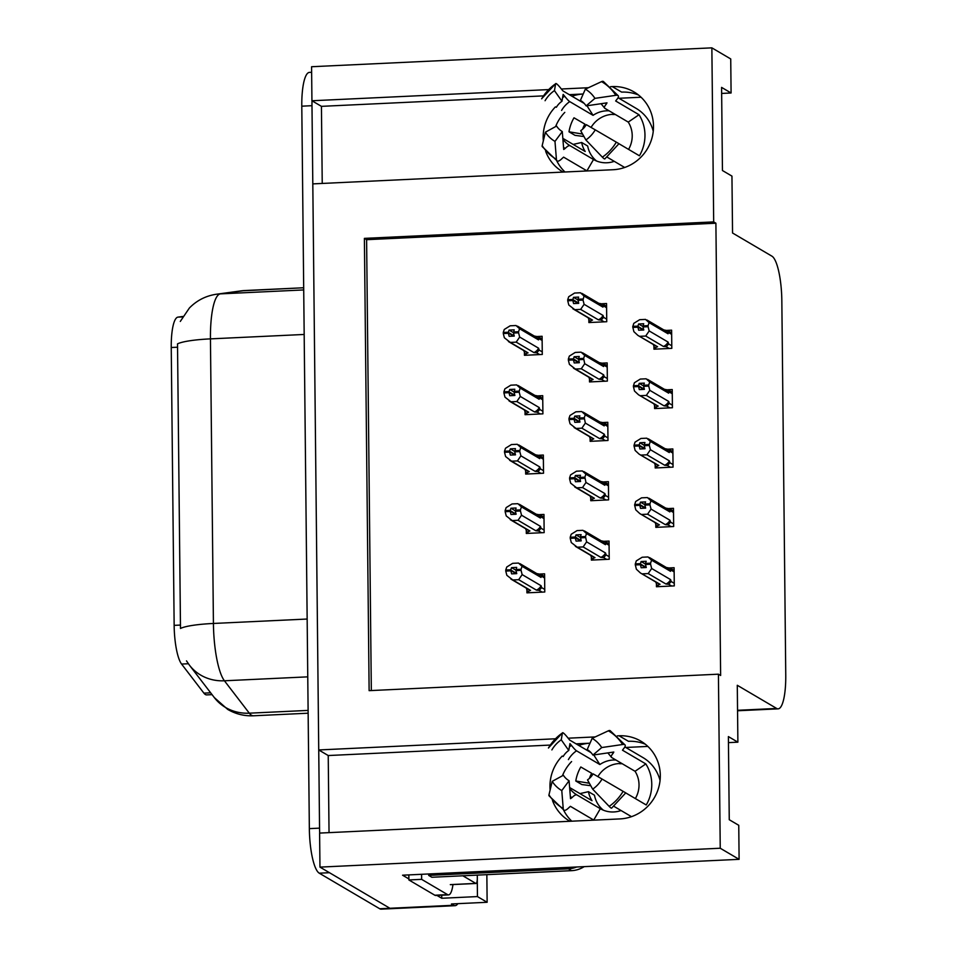 <?xml version="1.0" encoding="UTF-8"?>
<svg xmlns="http://www.w3.org/2000/svg" width="957" height="957" viewBox="0 0 957 957"><rect width="100%" height="100%" fill="white"/><g stroke="black" fill="none" stroke-linecap="round" stroke-linejoin="round"><path stroke-width="1.44" d="M555.61 126.587A42.036 40.361 120.5 0 1 564.797 112.376M581.354 101.753A42.036 40.361 120.5 0 1 582.071 101.502M543.337 140.799A42.036 40.361 120.5 0 1 543.169 137.473A42.036 40.361 120.5 0 1 555.431 106.873M571.987 96.238A42.036 40.361 120.5 0 1 583.208 94.001L569.295 94.659M562.417 775.78A42.036 40.361 120.5 0 1 571.592 761.569M588.148 750.946A42.036 40.361 120.5 0 1 588.866 750.695M576.102 743.852L590.002 743.194A42.036 40.361 -59.5 0 0 578.782 745.431M562.226 756.066A42.036 40.361 -59.5 0 0 549.964 786.666A42.036 40.361 -59.5 0 0 550.131 789.992M212.071 694.638L206.7 694.89A35.469 8.398 -92.7 0 1 205.396 694.531A35.469 8.398 -92.7 0 1 203.901 693.131L181.579 664.062A35.469 8.398 -92.7 0 1 174.15 625.364L171.243 347.511A35.469 8.398 -92.7 0 1 177.942 317.126L182.907 316.456M457.853 903.659A39.404 9.331 -92.7 0 1 455.113 905.669L391.365 908.672A39.404 9.331 -92.7 0 1 389.918 908.277L319.961 867.114L319.602 833.08L619.945 818.917A42.036 40.361 -59.5 0 0 658.835 787.001A42.036 40.361 -59.5 0 0 640.819 741.125A42.036 40.361 -59.5 0 0 619.071 735.789L617.337 735.873M645.317 744.211A42.036 40.361 -59.5 0 0 628.438 741.304L619.071 735.789M322.234 183.445L321.432 106.347L311.934 100.76L311.575 66.727L711.864 47.85L713.683 221.904L364.39 238.377L369.127 690.655L718.42 674.183L720.238 848.237L739.103 859.338L402.562 875.2L408.878 878.921M550.251 745.072L328.227 755.54L329.041 832.638M328.227 755.54L318.729 749.953L312.807 183.888L613.138 169.724A42.036 40.361 -59.5 0 0 652.028 137.808A42.036 40.361 -59.5 0 0 634.024 91.932A42.036 40.361 -59.5 0 0 612.277 86.597L610.542 86.68M441.727 895.214L441.763 898.264L436.942 895.429M477.28 879.662L477.447 896.577L441.763 898.264M477.447 896.577L487.137 902.284L486.85 874.662M455.113 905.669A39.404 9.331 -92.7 0 1 453.666 905.262L451.441 903.958L487.137 902.284M720.238 848.237L319.961 867.114M721.65 93.427L731.088 92.985L730.729 58.951L711.864 47.85M588.435 87.721L561.352 89.001M548.588 89.599L311.934 100.76M595.23 736.914L568.147 738.194M555.383 738.792L318.729 749.953M728.444 742.62L737.883 742.177L737.285 685.284L776.665 708.455A39.404 9.331 87.3 0 0 778.113 708.85A39.404 9.331 87.3 0 0 785.757 675.068L781.833 300.725A39.404 9.331 87.3 0 0 771.928 256.177L732.548 233.006L731.949 176.112L722.451 170.525L721.59 87.398L731.088 92.985M564.989 171.997A42.036 40.361 120.5 0 1 556.699 160.704M618.964 98.272L641.058 97.231M571.784 821.19A42.036 40.361 120.5 0 1 563.506 809.897M739.103 859.338L738.756 825.305L729.258 819.718L728.385 736.591L737.883 742.177M625.758 747.465L647.853 746.424M718.42 674.183L720.633 675.486L715.896 223.208L713.683 221.904M715.896 223.208L366.603 239.681L371.328 690.547M366.603 239.681L364.39 238.377M654.552 405.648L654.576 408.579L672.424 407.742L672.233 389.559L667.795 389.762M655.174 465.042L655.198 467.973L673.046 467.124L672.855 448.941L668.417 449.156M655.796 524.424L655.82 527.355L673.668 526.517L673.477 508.323L669.039 508.538M656.418 583.806L656.442 586.737L674.29 585.899L674.099 567.716L669.661 567.92M653.93 346.267L653.954 349.197L671.802 348.348L671.611 330.165L667.173 330.38M589.476 379.008L589.512 381.939L607.36 381.101L607.169 362.918L602.731 363.122M590.098 438.402L590.134 441.333L607.982 440.483L607.791 422.3L603.353 422.515M590.72 497.784L590.756 500.714L608.604 499.877L608.413 481.682L603.975 481.897M591.342 557.165L591.378 560.096L609.226 559.259L609.035 541.076L604.597 541.279M588.854 319.626L588.89 322.557L606.738 321.719L606.547 303.525L602.109 303.74M525.034 411.761L525.058 414.692L542.906 413.843L542.715 395.66L538.277 395.875M525.656 471.143L525.68 474.074L543.528 473.237L543.337 455.053L538.899 455.257M526.278 530.525L526.302 533.456L544.15 532.618L543.959 514.435L539.521 514.639M526.9 589.919L526.924 592.85L544.772 592L544.581 573.817L540.143 574.033M524.412 352.367L524.436 355.298L542.284 354.461L542.093 336.278L537.655 336.481M552.476 800.483A42.036 40.361 -59.5 0 0 569.451 820.974A42.036 40.361 -59.5 0 0 569.965 821.273M563.171 172.081A42.036 40.361 120.5 0 1 562.644 171.781A42.036 40.361 120.5 0 1 545.669 151.29M543.456 95.879L321.432 106.347M612.277 86.597L621.643 92.111A42.036 40.361 120.5 0 1 638.51 95.018M319.674 833.08A39.404 9.331 -92.7 0 1 319.554 828.14L311.982 105.689A39.404 9.331 -92.7 0 1 312.006 100.796M319.255 873.179L379.726 908.755A39.404 9.331 -92.7 0 0 381.173 909.15L391.365 908.672A39.404 9.331 -92.7 0 1 389.918 908.277L329.459 872.7L319.255 873.179A39.404 9.331 -92.7 0 1 309.35 828.63L301.79 106.179A39.404 9.331 -92.7 0 1 309.434 72.397L311.635 72.289M180.299 321.432L189.378 308.022C196.867 300.378 205.922 295.785 216.557 294.218A45.972 44.656 82.2 0 1 220.373 293.871A52.539 12.441 87.3 0 0 210.444 338.874A45.972 6.831 -0.6 0 0 177.512 343.874L180.49 628.462A45.972 6.831 179.4 0 1 213.423 623.462A52.539 12.441 87.3 0 0 224.428 680.786A45.972 42.287 142.5 0 1 189.414 665.151L186.495 660.88M513.466 332.665L509.088 330.081L514.184 329.842L513.478 333.048L514.256 336.074L509.148 336.314L508.37 333.287L503.274 333.538L508.37 333.287M533.91 352.571L536.733 352.846L539.162 350.071L538.588 348.192L519.663 337.055L516.194 342.139L533.91 352.571A8.936 8.577 -59.5 0 0 538.588 348.192M526.936 355.191L525.046 354.078L528.049 352.846L510.332 342.427L516.194 342.139M509.088 330.081L508.358 332.223L503.262 332.474L504.279 329.459L510.165 325.799L516.026 325.524L519.579 328.741L538.504 339.879L539.042 338.646L542.14 340.465M533.731 335.943L538.229 336.756L539.042 338.646M513.622 336.11L508.37 333.024M514.22 335.943L508.37 332.498L503.262 332.474M504.088 333.227L503.262 332.737M510.332 342.427L504.363 337.773L503.274 333.538M508.418 341.529L526.362 352.092A8.936 8.577 -59.5 0 0 528.049 352.846M525.046 354.078L523.79 350.573M519.663 337.055L518.574 332.809L513.478 333.048M518.574 332.809L518.562 331.744L513.466 331.983M517.474 326.134L535.418 336.697A8.936 8.577 120.5 0 1 538.504 339.879M518.562 331.744L519.579 328.741M577.92 299.912L573.53 297.34L572.812 299.481L567.716 299.72L568.721 296.718L574.607 293.045L580.468 292.77L584.021 296L602.946 307.125L603.484 305.893L606.582 307.723M598.185 303.19L602.683 304.003L603.484 305.893M606.702 319.148L603.604 317.329L603.03 315.439L584.117 304.314L583.016 300.067L584.021 296M591.378 322.437L589.5 321.325L592.503 320.093L574.786 309.673L580.648 309.398L598.352 319.817L601.175 320.105L604.13 321.839M574.786 309.673L568.817 305.032L567.728 300.785L572.824 300.546L573.602 303.572L578.698 303.333L577.908 299.242L578.638 297.101L573.53 297.34M583.004 299.003L577.908 299.242M581.916 293.38L599.872 303.943A8.936 8.577 120.5 0 1 602.946 307.125M568.53 300.474L567.716 299.72M603.604 317.329L601.175 320.105M603.03 315.439A8.936 8.577 120.5 0 1 598.352 319.817M577.92 300.307L583.016 300.067M584.117 304.314L580.648 309.398M589.5 321.325L588.244 317.832M572.86 308.788L590.816 319.339A8.936 8.577 -59.5 0 0 592.503 320.093M567.728 300.785L572.824 300.546M578.064 303.357L572.824 300.271M572.812 299.481L578.662 303.202M572.812 299.756L567.716 299.996M656.454 349.078L654.564 347.965L657.567 346.733L637.924 335.417L633.881 331.672L632.792 327.15L637.888 326.911L638.666 330.213L643.774 329.974L642.996 326.947L648.092 326.708L648.08 325.643L642.984 325.882L643.702 323.741L638.606 323.98L637.888 326.397L632.78 326.636L633.797 323.358L639.683 319.686L645.532 319.411L649.097 322.641L668.022 333.766L668.56 332.534L671.658 334.364M643.14 329.998L637.888 326.911M632.792 327.426L637.888 327.186M637.876 326.122L632.78 326.361M637.888 326.397L643.738 329.83M633.606 327.115L632.78 326.636M642.984 326.552L638.606 323.98M654.564 347.965L653.308 344.472M637.924 335.417L655.88 345.979A8.936 8.577 -59.5 0 0 657.567 346.733M671.778 345.788L668.68 343.97L666.251 346.745L669.194 348.48M668.68 343.97L668.106 342.08A8.936 8.577 120.5 0 1 663.428 346.458L666.251 346.745M668.106 342.08L649.181 330.943L645.712 336.039L663.428 346.458M639.85 336.314L645.712 336.039M649.181 330.943L648.092 326.708M642.996 326.947L642.984 325.882M646.992 320.021L664.936 330.584A8.936 8.577 120.5 0 1 668.022 333.766M663.249 329.83L667.747 330.643L668.56 332.534M648.08 325.643L649.097 322.641M625.746 792.91L646.25 804.981A39.404 37.837 -59.5 0 0 651.765 784.178A39.404 37.837 -59.5 0 0 645.819 763.925L622.493 750.204L623.426 748.912A14.451 3.625 147.5 0 0 625.112 745.024A14.451 3.625 147.5 0 0 622.612 744.51L601.714 747.561L592.909 755.073L613.808 752.035L613.078 753.35A14.451 3.625 147.5 0 0 611.391 757.226A14.451 3.625 147.5 0 0 611.738 757.561L635.053 771.282A26.27 25.229 120.5 0 1 635.376 798.581M631.488 816.668L613.999 806.38M621.069 810.531A26.27 25.229 120.5 0 1 600.326 808.701L577.011 794.98A14.451 4.043 120.1 0 0 571.999 797.612L570.516 798.676L569.08 780.745L561.783 790.59L563.218 808.521A14.451 4.043 120.1 0 0 563.996 810.184A14.451 4.043 120.1 0 0 568.996 807.552L570.408 806.332L593.723 820.053A39.404 37.837 -59.5 0 0 593.878 820.149L570.396 806.332M624.849 746.927L643.008 757.609A39.404 37.837 120.5 0 1 660.055 780.481M589.416 778.388A26.27 25.229 120.5 0 1 591.713 773.316L580.803 766.988A39.404 37.837 -59.5 0 0 575.791 780.996L581.808 784.537L590.768 785.721M591.007 752.621L569.714 740.096L568.267 738.337A14.451 1.782 55.7 0 0 562.549 732.763A14.451 1.782 55.7 0 0 562.429 732.978L561.245 739.809L568.769 750.455L569.941 743.625L571.449 745.371A14.451 1.782 55.7 0 0 576.545 750.814L599.86 764.535A26.27 25.229 120.5 0 1 615.925 760.025M569.63 787.527L592 800.686A26.27 25.229 120.5 0 1 588.459 791.678L594.476 795.219A26.27 25.229 120.5 0 0 603.341 810.172M597.874 776.617A26.27 25.229 120.5 0 1 619.263 763.542L619.586 763.734A26.27 25.229 120.5 0 1 622.253 763.746M575.791 780.996L589.392 783.257M588.364 782.659A26.27 25.229 120.5 0 1 588.531 781.713M576.88 794.908L576.999 794.98A14.451 4.043 120.1 0 0 576.999 794.98A26.27 25.229 120.5 0 1 576.88 794.908A26.27 25.229 120.5 0 1 569.702 788.46M601.714 747.561A30.217 29.009 120.5 0 0 592.144 738.349L587.191 749.582A18.027 17.31 120.5 0 1 592.909 755.073M602.049 779.034L593.101 773.854A18.027 17.31 120.5 0 1 587.514 779.883L592.67 789.142A30.217 29.009 120.5 0 0 602.049 779.034L625.758 792.886L611.631 808.103A14.451 1.782 -124.3 0 1 609.154 806.356L592.67 789.142M563.171 756.485A18.027 17.31 120.5 0 1 568.769 750.455M569.08 780.745A18.027 17.31 120.5 0 1 563.374 775.254L552.201 781.379A30.217 29.009 120.5 0 0 561.783 790.59M551.878 749.905A30.217 29.009 120.5 0 1 561.245 739.809M592.144 738.349L608.365 730.813A14.451 4.043 -59.9 0 1 610.183 730.681L625.112 745.024M563.996 810.184L549.067 795.841A14.451 3.625 -32.5 0 1 548.971 794.824L552.201 781.379M588.459 791.678L579.966 793.604M428.628 873.98A26.27 25.229 120.5 0 1 428.676 875.392L568.398 868.812A26.27 25.229 -59.5 0 0 576.7 866.994M428.676 875.392L431.846 877.258L571.556 870.667A26.27 25.229 -59.5 0 0 584.189 866.647M434.837 895.226A26.27 6.221 87.3 0 0 435.806 895.489L448.546 894.891A26.27 6.221 -92.7 0 1 447.589 894.628L421.63 879.351L408.878 879.95L434.837 895.226L447.589 894.628M452.972 884.567A26.27 6.221 -92.7 0 1 448.546 894.891M408.806 874.913A26.27 6.221 -92.7 0 1 408.878 879.95M421.558 874.315A26.27 6.221 -92.7 0 1 421.63 879.351M591.713 773.316L580.803 766.988M600.326 808.701L593.723 820.053M593.759 754.953L599.86 764.535M645.819 763.925L635.053 771.282M514.088 392.047L509.71 389.475L514.806 389.236L514.1 392.442L514.878 395.468L509.77 395.708L508.992 392.681L503.896 392.92L508.992 392.681M534.532 411.953L537.356 412.228L539.784 409.464L539.21 407.574L520.285 396.437L516.816 401.533L534.532 411.953A8.936 8.577 -59.5 0 0 539.21 407.574M527.558 414.572L525.668 413.46L528.671 412.228L510.954 401.808L516.816 401.533M509.71 389.475L508.98 391.616L503.884 391.856L504.901 388.853L510.787 385.181L516.648 384.905L520.201 388.123L539.126 399.26L539.664 398.028L542.763 399.859M534.353 395.325L538.851 396.138L539.664 398.028M514.244 395.492L508.992 392.406M514.842 395.325L508.992 391.892L503.884 391.856M504.71 392.609L503.884 392.131M510.954 401.808L504.985 397.167L503.896 392.92M509.04 400.911L526.984 411.474A8.936 8.577 -59.5 0 0 528.671 412.228M525.668 413.46L524.412 409.967M520.285 396.437L519.196 392.203L514.1 392.442M519.196 392.203L519.184 391.138L514.088 391.377M518.096 385.515L536.04 396.078A8.936 8.577 120.5 0 1 539.126 399.26M519.184 391.138L520.201 388.123M514.71 451.441L510.332 448.857L515.428 448.618L514.722 451.824L515.5 454.85L510.392 455.089L509.614 452.063L504.518 452.302L509.614 452.063M535.154 471.334L537.978 471.622L540.406 468.846L539.832 466.956L520.907 455.831L517.438 460.915L535.154 471.334A8.936 8.577 -59.5 0 0 539.832 466.956M528.18 473.954L526.29 472.842L529.293 471.622L511.576 461.19L517.438 460.915M510.332 448.857L509.603 450.998L504.506 451.237L505.523 448.235L511.409 444.562L517.259 444.287L520.823 447.517L539.748 458.642L540.286 457.422L543.385 459.24M534.975 454.719L539.473 455.52L540.286 457.422M514.866 454.886L509.614 451.788M515.464 454.719L509.614 451.273L504.506 451.237M505.332 451.991L504.506 451.513M511.576 461.19L505.607 456.549L504.518 452.302M509.65 460.305L527.606 470.868A8.936 8.577 -59.5 0 0 529.293 471.622M526.29 472.842L525.034 469.349M520.907 455.831L519.818 451.584L514.722 451.824M519.818 451.584L519.807 450.52L514.71 450.759M518.718 444.909L536.662 455.46A8.936 8.577 120.5 0 1 539.748 458.642M519.807 450.52L520.823 447.517M515.333 510.823L510.954 508.239L516.05 508L515.345 511.205L516.122 514.232L511.014 514.483L510.237 511.445L505.14 511.696L510.237 511.445M535.776 530.728L538.6 531.003L541.028 528.228L540.454 526.35L521.529 515.213L518.06 520.297L535.776 530.728A8.936 8.577 -59.5 0 0 540.454 526.35M528.802 533.348L526.912 532.236L529.915 531.003L512.198 520.584L518.06 520.297M510.954 508.239L510.225 510.38L505.129 510.631L506.145 507.617L512.031 503.956L517.881 503.681L521.445 506.899L540.37 518.036L540.908 516.804L544.007 518.622M535.597 514.1L540.095 514.914L540.908 516.804M515.488 514.268L510.237 511.182M516.086 514.1L510.237 510.655L505.129 510.631M505.954 511.385L505.129 510.894M512.198 520.584L506.229 515.931L505.14 511.696M510.272 519.687L528.228 530.25A8.936 8.577 -59.5 0 0 529.915 531.003M526.912 532.236L525.656 528.731M521.529 515.213L520.441 510.966L515.345 511.205M520.441 510.966L520.429 509.902L515.333 510.141M519.34 504.291L537.284 514.854A8.936 8.577 120.5 0 1 540.37 518.036M520.429 509.902L521.445 506.899M515.955 570.205L511.576 567.633L516.672 567.393L515.967 570.599L516.744 573.626L511.636 573.865L510.859 570.839L505.763 571.078L510.859 570.839M536.399 590.11L539.222 590.397L541.65 587.622L541.076 585.732L522.151 574.595L518.682 579.691L536.399 590.11A8.936 8.577 -59.5 0 0 541.076 585.732M529.424 592.73L527.534 591.617L530.537 590.385L512.82 579.966L518.682 579.691M511.576 567.633L510.847 569.774L505.751 570.013L506.767 567.011L512.653 563.338L518.503 563.063L522.067 566.281L540.992 577.418L541.53 576.186L544.629 578.016M536.219 573.482L540.717 574.296L541.53 576.186M516.11 573.65L510.859 570.563M516.708 573.482L510.859 570.049L505.751 570.013M506.576 570.767L505.751 570.288M512.82 579.966L506.851 575.324L505.763 571.078M510.894 579.069L528.85 589.632A8.936 8.577 -59.5 0 0 530.537 590.385M527.534 591.617L526.278 588.124M522.151 574.595L521.063 570.36L515.967 570.599M521.063 570.36L521.051 569.295L515.955 569.535M519.962 563.673L537.906 574.236A8.936 8.577 120.5 0 1 540.992 577.418M521.051 569.295L522.067 566.281M578.542 359.306L574.152 356.722L573.434 358.863L568.338 359.102L569.343 356.1L575.229 352.439L581.09 352.152L584.643 355.382L603.568 366.519L604.106 365.287L607.205 367.105M598.807 362.583L603.305 363.397L604.106 365.287M607.324 378.541L604.226 376.711L603.652 374.833L584.727 363.696L583.626 358.385L584.643 355.382M592 381.819L590.122 380.719L593.125 379.486L575.408 369.055L581.27 368.78L598.974 379.211L601.797 379.486L604.752 381.221M575.408 369.055L569.439 364.414L568.35 360.167L573.446 359.928L574.224 362.954L579.32 362.715L578.53 358.624L579.26 356.483L574.152 356.722M583.626 358.385L578.53 358.624M582.538 352.774L600.494 363.337A8.936 8.577 120.5 0 1 603.568 366.519M569.152 359.856L568.338 359.102M604.226 376.711L601.797 379.486M603.652 374.833A8.936 8.577 120.5 0 1 598.974 379.211M578.542 359.688L583.638 359.449M584.727 363.696L581.27 368.78M590.122 380.719L588.866 377.214M573.482 368.17L591.438 378.733A8.936 8.577 -59.5 0 0 593.125 379.486M568.35 360.167L573.446 359.928M578.686 362.751L573.446 359.665M573.434 358.863L579.284 362.583M573.434 359.138L568.338 359.377M579.164 418.688L574.774 416.116L574.056 418.257L568.96 418.496L569.965 415.494L575.851 411.821L581.712 411.546L585.265 414.764L604.19 425.901L604.728 424.669L607.827 426.499M599.429 421.965L603.927 422.779L604.728 424.669M607.946 437.923L604.848 436.105L604.274 434.215L585.349 423.078L584.249 417.766L585.265 414.764M592.622 441.213L590.744 440.1L593.747 438.868L576.03 428.449L581.892 428.174L599.596 438.593L602.42 438.868L605.374 440.615M576.03 428.449L570.061 423.807L568.972 419.561L574.068 419.322L574.846 422.348L579.942 422.109L579.152 418.018L579.882 415.864L574.774 416.116M584.249 417.766L579.152 418.018M583.16 412.156L601.116 422.719A8.936 8.577 120.5 0 1 604.19 425.901M569.774 419.25L568.96 418.496M604.848 436.105L602.42 438.868M604.274 434.215A8.936 8.577 120.5 0 1 599.596 438.593M579.164 419.082L584.26 418.843M585.349 423.078L581.892 428.174M590.744 440.1L589.488 436.607M574.104 427.552L592.06 438.115A8.936 8.577 -59.5 0 0 593.747 438.868M568.972 419.561L574.068 419.322M579.308 422.133L574.068 419.046M574.056 418.257L579.906 421.965M574.056 418.52L568.96 418.771M579.786 478.069L575.396 475.497L574.678 477.639L569.582 477.878L570.587 474.875L576.473 471.203L582.335 470.928L585.887 474.158L604.812 485.283L605.35 484.051L608.449 485.881M600.051 481.347L604.549 482.161L605.35 484.051M608.568 497.305L605.47 495.487L604.896 493.597L585.971 482.472L584.871 477.16L585.887 474.158M593.244 500.595L591.366 499.482L594.369 498.25L576.652 487.831L582.514 487.556L600.218 497.975L603.042 498.262L605.996 499.997M576.652 487.831L570.683 483.189L569.594 478.943L574.69 478.703L575.468 481.73L580.564 481.491L579.775 477.399L580.504 475.258L575.396 475.497M584.871 477.16L579.775 477.399M583.782 471.538L601.738 482.101A8.936 8.577 120.5 0 1 604.812 485.283M570.396 478.632L569.582 477.878M605.47 495.487L603.042 498.262M604.896 493.597A8.936 8.577 120.5 0 1 600.218 497.975M579.786 478.464L584.883 478.225M585.971 482.472L582.514 487.556M591.366 499.482L590.11 495.989M574.726 486.946L592.682 497.496A8.936 8.577 -59.5 0 0 594.369 498.25M569.594 478.943L574.69 478.703M579.93 481.515L574.69 478.428M574.678 477.639L580.528 481.359M574.678 477.914L569.582 478.153M580.409 537.463L576.018 534.879L575.301 537.021L570.205 537.26L571.209 534.257L577.095 530.597L582.957 530.322L586.509 533.539L605.434 544.677L605.972 543.444L609.071 545.263M600.673 540.741L605.171 541.554L605.972 543.444M609.19 556.699L606.092 554.869L605.518 552.99L586.593 541.853L585.493 536.542L586.509 533.539M593.866 559.977L591.988 558.876L594.991 557.644L577.274 547.213L583.136 546.937L600.84 557.369L603.664 557.644L606.618 559.378M577.274 547.213L571.305 542.571L570.216 538.324L575.313 538.085L576.09 541.112L581.186 540.872L580.397 536.781L581.126 534.64L576.018 534.879M585.493 536.542L580.397 536.781M584.404 530.932L602.36 541.495A8.936 8.577 120.5 0 1 605.434 544.677M571.018 538.013L570.205 537.26M606.092 554.869L603.664 557.644M605.518 552.99A8.936 8.577 120.5 0 1 600.84 557.369M580.409 537.846L585.505 537.607M586.593 541.853L583.136 546.937M591.988 558.876L590.732 555.371M575.348 546.327L593.304 556.89A8.936 8.577 -59.5 0 0 594.991 557.644M570.216 538.324L575.313 538.085M580.552 540.908L575.313 537.822M575.301 537.021L581.15 540.741M575.301 537.296L570.205 537.535M657.076 408.46L655.186 407.359L658.189 406.127L638.546 394.81L634.503 391.054L633.414 386.544L638.51 386.293L639.288 389.595L644.396 389.355L643.618 386.329L648.714 386.09L648.702 385.025L643.606 385.264L644.324 383.123L639.228 383.362L638.51 385.779L633.402 386.018L634.419 382.74L640.305 379.068L646.154 378.793L649.719 382.022L668.644 393.16L669.182 391.927L672.281 393.746M643.762 389.391L638.51 386.293M633.414 386.807L638.51 386.568M638.498 385.504L633.402 385.743M638.51 385.779L644.36 389.224M634.228 386.496L633.402 386.018M643.606 385.946L639.228 383.362M655.186 407.359L653.93 403.854M638.546 394.81L656.502 405.373A8.936 8.577 -59.5 0 0 658.189 406.127M672.4 405.182L669.302 403.352L666.873 406.127L669.816 407.861M669.302 403.352L668.728 401.462A8.936 8.577 120.5 0 1 664.05 405.852L666.873 406.127M668.728 401.462L649.803 390.336L646.334 395.42L664.05 405.852M640.472 395.696L646.334 395.42M649.803 390.336L648.714 386.09M643.618 386.329L643.606 385.264M647.614 379.415L665.558 389.978A8.936 8.577 120.5 0 1 668.644 393.16M663.871 389.224L668.369 390.025L669.182 391.927M648.702 385.025L649.719 382.022M657.698 467.853L655.808 466.741L658.811 465.509L639.168 454.192L635.125 450.436L634.036 445.926L639.132 445.687L639.91 448.989L645.018 448.749L644.24 445.723L649.336 445.472L649.324 444.407L644.228 444.646L644.946 442.505L639.85 442.744L639.132 445.161L634.024 445.4L635.041 442.134L640.927 438.462L646.776 438.186L650.341 441.404L669.254 452.541L669.804 451.309L672.903 453.128M644.384 448.773L639.132 445.687M634.036 446.201L639.132 445.962M639.12 444.897L634.024 445.137M639.132 445.161L644.982 448.606M634.85 445.89L634.024 445.4M644.228 445.328L639.85 442.744M655.808 466.741L654.552 463.236M639.168 454.192L657.124 464.755A8.936 8.577 -59.5 0 0 658.811 465.509M673.022 464.564L669.924 462.733L667.496 465.509L670.438 467.243M669.924 462.733L669.35 460.855A8.936 8.577 120.5 0 1 664.672 465.234L667.496 465.509M669.35 460.855L650.425 449.718L646.956 454.814L664.672 465.234M641.094 455.089L646.956 454.814M650.425 449.718L649.336 445.472M644.24 445.723L644.228 444.646M648.236 438.796L666.18 449.359A8.936 8.577 120.5 0 1 669.254 452.541M664.493 448.606L668.991 449.419L669.804 451.309M649.324 444.407L650.341 441.404M658.32 527.235L656.43 526.123L659.433 524.891L639.79 513.574L635.747 509.83L634.658 505.308L639.755 505.069L640.532 508.37L645.64 508.131L644.862 505.105L649.959 504.865L649.947 503.801L644.851 504.04L645.568 501.899L640.472 502.138L639.755 504.554L634.647 504.794L635.663 501.516L641.549 497.843L647.399 497.568L650.963 500.798L669.876 511.923L670.426 510.691L673.525 512.521M645.006 508.155L639.755 505.069M634.658 505.583L639.755 505.344M639.743 504.279L634.647 504.518M639.755 504.554L645.604 507.988M635.472 505.272L634.647 504.794M644.851 504.71L640.472 502.138M656.43 526.123L655.174 522.63M639.79 513.574L657.746 524.137A8.936 8.577 -59.5 0 0 659.433 524.891M673.644 523.946L670.546 522.127L668.118 524.903L671.06 526.637M670.546 522.127L669.972 520.237A8.936 8.577 120.5 0 1 665.294 524.615L668.118 524.903M669.972 520.237L651.047 509.1L647.578 514.196L665.294 524.615M641.716 514.471L647.578 514.196M651.047 509.1L649.959 504.865M644.862 505.105L644.851 504.04M648.858 498.178L666.802 508.741A8.936 8.577 120.5 0 1 669.876 511.923M665.115 507.988L669.613 508.801L670.426 510.691M649.947 503.801L650.963 500.798M658.942 586.617L657.052 585.517L660.055 584.284L640.412 572.968L636.369 569.212L635.281 564.702L640.377 564.451L641.154 567.752L646.262 567.513L645.473 564.486L650.581 564.247L650.569 563.183L645.473 563.422L646.19 561.28L641.094 561.52L640.377 563.936L635.269 564.175L636.285 560.898L642.171 557.237L648.021 556.95L651.585 560.18L670.498 571.317L671.048 570.085L674.147 571.903M645.628 567.549L640.377 564.451M635.281 564.965L640.377 564.726M640.365 563.661L635.269 563.9M640.377 563.936L646.226 567.381M636.094 564.654L635.269 564.175M645.473 564.104L641.094 561.52M657.052 585.517L655.796 582.012M640.412 572.968L658.368 583.531A8.936 8.577 -59.5 0 0 660.055 584.284M674.266 583.339L671.168 581.509L668.74 584.284L671.682 586.019M671.168 581.509L670.594 579.619A8.936 8.577 120.5 0 1 665.916 584.009L668.74 584.284M670.594 579.619L651.669 568.494L648.2 573.578L665.916 584.009M642.338 573.853L648.2 573.578M651.669 568.494L650.581 564.247M645.473 564.486L645.473 563.422M649.48 557.572L667.424 568.135A8.936 8.577 120.5 0 1 670.498 571.317M665.737 567.381L670.235 568.183L671.048 570.085M650.569 563.183L651.585 560.18M462.865 875.799L475.808 883.407A6.567 1.555 87.3 0 0 476.048 883.478A6.567 1.555 87.3 0 0 477.316 877.844L477.292 875.117M618.94 143.717L639.443 155.788A39.404 37.837 -59.5 0 0 644.97 134.985A39.404 37.837 -59.5 0 0 639.013 114.732L615.662 100.987L616.619 99.719A14.451 3.625 147.5 0 0 618.318 95.832A14.451 3.625 147.5 0 0 615.818 95.317L594.919 98.368L586.115 105.88L607.001 102.842L606.271 104.146A14.451 3.625 147.5 0 0 604.585 108.033A14.451 3.625 147.5 0 0 604.932 108.368L628.247 122.089A26.27 25.229 120.5 0 1 628.582 149.388M624.682 167.475L607.193 157.187M586.928 170.86A39.404 37.837 -59.5 0 0 587.084 170.956L563.601 157.139L586.928 170.86L593.519 159.508L570.205 145.787A14.451 4.043 120.1 0 0 565.204 148.419L563.721 149.483L562.285 131.552A18.027 17.31 120.5 0 1 556.567 126.061L545.406 132.186A30.217 29.009 120.5 0 0 554.976 141.397L556.424 159.329A14.451 4.043 120.1 0 0 557.201 160.991A14.451 4.043 120.1 0 0 562.202 158.36L563.613 157.139M618.055 97.734L636.202 108.416A39.404 37.837 120.5 0 1 653.248 131.288M582.622 129.195A26.27 25.229 120.5 0 1 584.906 124.123L573.997 117.795A39.404 37.837 -59.5 0 0 568.996 131.803L575.001 135.344L583.961 136.528M584.201 103.428L562.919 90.903L561.472 89.145A14.451 1.782 55.7 0 0 555.742 83.57A14.451 1.782 55.7 0 0 555.622 83.785L554.45 90.616L561.974 101.263L563.147 94.432L564.654 96.179A14.451 1.782 55.7 0 0 569.75 101.621L593.065 115.342A26.27 25.229 120.5 0 1 609.119 110.833M614.262 161.338A26.27 25.229 120.5 0 1 593.519 159.508M562.824 138.334L585.194 151.493A26.27 25.229 120.5 0 1 581.665 142.485L587.682 146.026A26.27 25.229 120.5 0 0 596.534 160.979M591.067 127.425A26.27 25.229 120.5 0 1 612.468 114.35L612.779 114.541A26.27 25.229 120.5 0 1 615.459 114.553M568.996 131.803L582.598 134.064M581.569 133.466A26.27 25.229 120.5 0 1 581.736 132.521M594.919 98.368A30.217 29.009 120.5 0 0 585.337 89.157L580.397 100.389A18.027 17.31 120.5 0 1 586.115 105.88M595.242 129.841L586.306 124.661A18.027 17.31 120.5 0 1 580.708 130.69L585.875 139.949A30.217 29.009 120.5 0 0 595.242 129.841L618.964 143.694L604.836 158.91A14.451 1.782 -124.3 0 1 602.36 157.163L585.875 139.949M556.376 107.28A18.027 17.31 120.5 0 1 561.974 101.263M545.071 100.712A30.217 29.009 120.5 0 1 554.45 90.616M562.285 131.552L554.976 141.397M585.337 89.157L601.57 81.62A14.451 4.043 -59.9 0 1 603.389 81.489L618.318 95.832M557.201 160.991L542.272 146.648A14.451 3.625 -32.5 0 1 542.176 145.631L545.406 132.186M581.665 142.485L573.159 144.411M584.906 124.123L573.997 117.795M586.964 105.76L593.065 115.342M639.013 114.732L628.247 122.089M203.901 693.131L210.66 692.808M453.666 905.262L379.726 908.755M776.665 708.455L737.548 710.297M177.942 317.126L182.643 316.911M171.243 347.511L177.595 347.212M181.579 664.062L188.373 663.739M174.15 625.364L180.502 625.065M307.759 676.85L224.428 680.786L249.299 713.18A52.539 12.441 87.3 0 0 251.512 715.262A52.539 12.441 87.3 0 0 253.438 715.788L308.142 713.204M253.438 715.788C244.238 716.159 235.661 714.042 227.718 709.424L214.296 697.545A45.972 42.287 142.5 0 0 249.299 713.18L308.118 710.405M304.182 334.46L210.444 338.874L213.423 623.462L307.161 619.035M216.557 294.218L241.068 290.88A45.972 44.656 82.2 0 1 244.872 290.533L220.373 293.871L303.716 289.935M245.136 290.509A52.539 12.441 87.3 0 0 244.872 290.533L303.692 287.758L241.068 290.88M309.35 828.63L319.554 828.14M301.79 106.179L311.982 105.689M536.733 352.846L539.676 354.58M542.26 351.901L539.162 350.071M568.386 759.607A26.27 25.229 120.5 0 1 576.545 750.814M612.336 752.25A31.079 29.834 120.5 0 1 613.078 753.35M569.379 746.915A31.079 29.834 120.5 0 1 571.449 745.371M571.999 797.612A31.079 29.834 120.5 0 1 570.348 796.571M569.774 744.606A32.406 31.114 120.5 0 1 570.48 744.115M608.365 730.813A44.931 43.137 120.5 0 1 622.612 744.51M623.103 791.319A44.931 43.137 120.5 0 1 609.154 806.356M548.481 748.015A44.931 43.137 120.5 0 1 562.429 732.978M563.218 808.521A44.931 43.137 120.5 0 1 548.971 794.824M568.398 868.812L571.556 870.667M537.356 412.228L540.298 413.974M542.882 411.283L539.784 409.464M537.978 471.622L540.92 473.356M543.504 470.677L540.406 468.846M538.6 531.003L541.542 532.738M544.126 530.058L541.028 528.228M539.222 590.397L542.164 592.132M544.748 589.44L541.65 587.622M475.808 883.407L450.304 884.615M570.085 145.715L570.205 145.787A26.27 25.229 120.5 0 1 570.085 145.715A26.27 25.229 120.5 0 1 562.907 139.267M561.592 110.414A26.27 25.229 120.5 0 1 569.75 101.621M605.542 103.057A31.079 29.834 120.5 0 1 606.271 104.146M562.572 97.722A31.079 29.834 120.5 0 1 564.654 96.179M565.204 148.419A31.079 29.834 120.5 0 1 563.553 147.378M562.979 95.413A32.406 31.114 120.5 0 1 563.673 94.922M601.57 81.62A44.931 43.137 120.5 0 1 615.818 95.317M616.308 142.126A44.931 43.137 120.5 0 1 602.36 157.163M541.686 98.822A44.931 43.137 120.5 0 1 555.622 83.785M556.424 159.329A44.931 43.137 120.5 0 1 542.176 145.631M778.113 708.85L737.548 710.764M214.296 697.545L189.414 665.151M538.241 336.744L542.129 339.029M602.683 304.003L606.571 306.288M667.759 330.643L671.647 332.928M611.391 757.226L607.851 752.896M562.549 732.763L548.421 747.979M538.863 396.126L542.751 398.423M539.485 455.52L543.373 457.805M540.107 514.902L543.995 517.187M540.729 574.284L544.617 576.581M603.305 363.385L607.193 365.67M603.927 422.767L607.815 425.052M604.549 482.161L608.437 484.445M605.171 541.542L609.059 543.827M668.381 390.025L672.269 392.31M669.003 449.407L672.891 451.692M669.625 508.801L673.513 511.086M670.247 568.183L674.135 570.468M476.048 883.478L450.556 884.675M604.585 108.033L601.044 103.703M555.742 83.57L541.614 98.786"/></g></svg>
